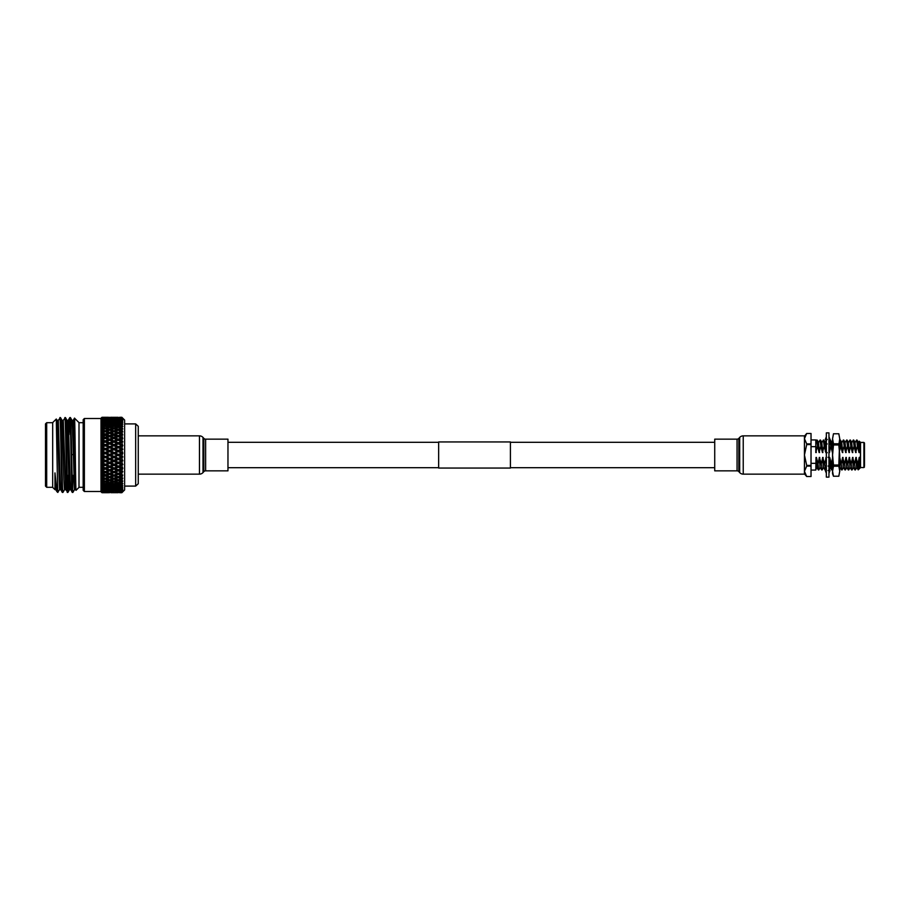 <?xml version="1.0" encoding="UTF-8"?>
<svg xmlns="http://www.w3.org/2000/svg" width="910" height="910" viewBox="0 0 910 910"><rect width="100%" height="100%" fill="white"/><g stroke="black" fill="none" stroke-linecap="round" stroke-linejoin="round"><path stroke-width="1.36" d="M510.419 468.047L510.419 441.953L438.654 441.953L438.654 468.047L510.419 468.047M84.368 491.502L83.174 490.308L83.174 419.692L84.368 418.498L84.368 491.502L100.999 491.502L101.954 492.685L100.999 491.741L101.954 492.685L103.99 492.64L101.954 492.583M71.662 454.613L73.221 454.556M74.006 434.661L74.484 418.145L78.999 422.627L78.999 487.373L76.076 490.285C75.541 492.754 75.018 416.234 74.506 418.134L73.209 420.352M74.506 489.648L72.914 492.378C72.083 494.687 71.253 415.313 70.423 417.622L69.786 417.644L69.035 434.661M71.992 420.329L73.232 420.329L73.858 430.487L75.723 489.671L74.484 489.671L72.607 430.487L72.015 420.352L70.423 417.622M70.741 489.671L69.49 489.671L68.876 479.513L66.999 420.329L68.25 420.329L70.115 479.513L70.718 489.648L72.277 492.355C71.481 494.687 70.65 415.313 69.82 417.622M68.716 475.338L67.931 492.378C67.101 494.687 66.271 415.313 65.44 417.622L63.234 420.352M67.931 492.378L65.725 489.648L66.498 475.338M67.329 492.378C66.498 494.687 65.668 415.313 64.837 417.622M64.542 489.648L62.949 492.378C62.119 494.687 61.288 415.313 60.458 417.622L58.251 420.352M62.949 492.378L62.312 492.355C61.505 494.687 60.674 415.313 59.844 417.622M73.096 475.338L72.607 489.694M68.114 475.338L67.624 489.694M59.559 489.648L57.694 492.378L56.283 419.021L57.068 420.352L57.66 430.487L59.525 489.671L60.777 489.671M56.283 419.021L52.678 422.627L52.678 487.373L54.975 489.671L54.975 472.904L55.76 489.648L56.898 491.593L54.975 472.904M56.898 491.593L57.694 492.378M52.678 422.706L46.694 422.706L46.694 487.294L52.678 487.294M46.694 422.706L45.5 423.901L45.5 486.099L46.694 487.294M83.174 422.706L78.999 422.706M83.174 487.294L78.999 487.294M138.252 426.278L138.252 483.722L135.658 486.099L135.658 423.901L138.252 426.278M124.624 486.099L135.658 486.099M124.624 423.901L135.658 423.901M121.872 417.303L124.624 420.056L124.624 489.944L121.872 492.697L122.588 491.935L119.585 492.492L121.872 492.367L122.827 491.309L121.872 492.071L119.585 491.866L121.872 491.639L122.827 490.513L119.585 490.854L121.872 490.513L122.827 489.341L119.585 489.432L121.872 489L122.827 487.783L119.585 487.646L121.872 487.112L122.827 485.872L119.585 485.496L121.872 484.871L122.827 483.62L119.585 483.017L122.827 481.06L119.585 480.218L122.827 478.205L119.585 477.159L122.827 475.1L119.585 473.848L122.827 471.778L119.585 470.334L122.827 468.263L119.585 466.648L122.827 464.612L119.585 462.837L122.827 460.847L119.585 458.936L122.827 457.025L119.585 455L122.827 453.18L119.585 451.064L122.827 449.358L119.585 447.163L122.827 445.593L119.585 443.352L122.827 441.93L119.585 439.666L122.827 438.415L119.585 436.152L122.827 434.9L119.585 432.841L122.827 431.795L119.585 429.782L122.827 428.94L119.585 426.983L122.827 426.38L121.872 425.129L119.585 424.504L122.827 424.128L121.872 422.888L119.585 422.354L122.827 422.217L121.872 421L119.585 420.568L122.827 420.659L121.872 419.487L119.585 419.146L121.872 418.839L122.827 419.533L121.872 418.361L119.585 418.134L121.872 417.929L122.827 418.725L121.872 417.633L119.585 417.508L122.588 418.077L121.872 417.315L119.585 417.303L121.872 417.303L122.725 418.213M121.872 417.417L122.725 418.611M121.872 417.929L122.588 419.51L121.269 418.589L115.274 418.589L121.269 418.589M121.872 418.839L122.588 420.693L121.269 419.806L115.274 419.806L121.269 419.806M121.872 420.147L122.588 422.263L121.269 421.41L118.266 422.058L115.274 421.41L118.266 420.818L121.269 421.41M121.872 421.842L122.588 424.185L121.269 423.389L118.266 424.151L115.274 423.389L118.266 422.661L121.269 423.389M121.872 423.901L122.588 426.449L121.269 425.709L118.266 426.585L115.274 425.709L118.266 424.868L121.269 425.709M121.872 426.301L122.588 429.019L121.269 428.348L118.266 429.338L115.274 428.348L118.266 427.393L121.269 428.348M121.872 429.008L122.588 431.875L121.269 431.283L118.266 432.364L115.274 431.283L118.266 430.225L121.269 431.283M121.872 432.011L122.588 434.991L121.269 434.468L118.266 435.628L115.274 434.468L118.266 433.331L121.269 434.468M122.543 438.017L121.872 435.253L122.725 434.935M118.266 439.12L115.274 437.892L118.266 436.675L121.269 437.892L118.266 439.12L118.266 440.053L122.588 438.324L121.872 440.633L122.827 441.737M113.955 444.66L110.952 443.352L113.955 442.055L116.958 443.352L113.955 444.66L113.955 445.49L122.588 441.828L121.872 442.362L122.588 445.49L118.266 446.571L115.274 445.24L118.266 443.921L121.269 445.24M118.266 446.571L118.266 447.356L122.588 445.49L121.872 448.186L122.827 449.153M113.955 452.429L110.952 451.064L113.955 449.699L116.958 451.064L113.955 453.078L122.588 449.256L121.872 450.018L122.588 453.078L118.266 454.397L115.274 453.032L118.266 451.656L121.269 453.032M118.266 454.397L118.266 455L122.588 453.078L121.872 456.046L122.827 456.82M105.31 464.168L102.318 462.837L105.31 461.495L108.313 462.837L105.31 464.51L122.588 456.922L121.872 457.901L122.588 460.744L118.266 462.246L115.274 460.892L118.266 459.539L121.269 460.892M121.872 461.814L122.588 464.51L118.266 466.079L115.274 464.76L118.266 463.429L121.269 464.76M113.955 467.945L110.952 466.648L113.955 465.34L116.958 466.648L113.955 468.172L122.588 464.51L121.872 465.647L122.588 468.172L118.266 469.776L115.274 468.513L118.266 467.217L121.269 468.513M118.266 469.776L122.588 468.172L121.872 471.278L122.827 471.585M114.74 474.713L122.588 471.676L121.872 472.938L121.872 474.747L122.588 475.02L118.266 476.669L115.274 475.532L118.266 474.372L121.269 475.532M118.266 473.325L115.274 472.108L118.266 470.879L121.269 472.108L118.266 473.371L122.588 475.009L121.872 477.989M121.269 478.717L118.266 479.775L115.274 478.717L118.266 477.636L121.269 478.717L122.588 478.125L121.872 480.992M121.269 481.652L118.266 482.607L115.274 481.652L118.266 480.662L121.269 481.652L122.588 480.98L121.872 483.699M121.269 484.291L118.266 485.132L115.274 484.291L118.266 483.415L121.269 484.291L122.588 483.551L121.872 486.099M121.269 486.611L118.266 487.339L115.274 486.611L118.266 485.849L121.269 486.611L122.588 485.815L121.872 488.158M121.269 488.59L118.266 489.182L115.274 488.59L118.266 487.942L121.269 488.59L122.588 487.737L121.872 489.853M121.269 490.194L115.274 490.194L121.269 490.194L122.588 489.307L121.872 491.161M122.725 490.581L121.269 491.411L115.274 491.411L121.269 491.411M122.588 490.49L121.872 492.071M122.725 491.389L121.872 492.583M121.872 492.685L119.585 492.697L121.872 492.697L122.725 491.787M84.368 418.498L100.999 418.498L101.01 491.753M102.318 417.303L108.313 417.303L102.284 417.326M113.955 418.304L113.955 417.326L110.952 417.303L118.266 417.315M113.955 437.357L113.955 438.324L118.266 436.629L116.958 436.152L113.955 437.357L110.952 436.152L113.955 434.98L116.958 436.152L114.74 435.287M109.632 479.775L106.629 478.717L109.632 477.636L112.635 478.717L109.632 479.775M113.955 478.25L110.952 477.159L113.955 476.032L116.958 477.159L113.955 478.25M105.31 479.183L108.313 480.218L105.31 481.219L102.318 480.218L105.31 479.183L105.31 478.125L106.629 478.717M105.31 478.25L102.318 477.159L105.31 476.032L108.313 477.159L105.31 478.25M109.632 476.669L106.629 475.532L109.632 474.372L112.635 475.532L109.632 476.669M113.955 476.032L113.159 474.713M106.117 474.713L102.318 473.848L105.31 472.643L108.313 473.848L105.31 475.02L109.632 473.371L113.955 475.009L110.952 473.848L113.955 472.643L119.585 473.848M105.31 486.281L102.318 485.496L105.31 484.666L108.313 485.496L105.31 486.281M109.632 485.132L106.629 484.291L109.632 483.415L112.635 484.291L109.632 485.132M113.955 482.072L116.958 483.017L113.955 483.915L110.952 483.017L113.955 482.072L113.955 480.98L109.632 482.607L106.629 481.652L109.632 480.662L112.635 481.652M113.955 481.219L110.952 480.218L113.955 479.183L116.958 480.218L113.955 481.219M105.31 483.915L102.318 483.017L105.31 482.072L108.313 483.017L105.31 483.915M109.632 466.079L106.629 464.76L109.632 463.429L112.635 464.76L109.632 466.352L112.635 464.76M113.955 464.168L110.952 462.837L113.955 461.495L116.958 462.837L113.955 464.51L116.958 462.837M105.31 465.34L108.313 466.648L105.31 467.945L102.318 466.648L105.31 465.34L105.31 464.51L106.629 464.76M109.632 462.246L106.629 460.892L109.632 459.539L112.635 460.892L108.313 462.837M113.955 460.301L110.952 458.936L113.955 457.571L116.958 458.936L112.635 460.892M118.266 455.603L121.269 456.968L118.266 458.344L115.274 456.968L118.266 455L113.955 456.376L110.952 455L113.955 453.624L116.958 455M105.31 476.032L104.513 474.713M109.632 473.325L106.629 472.108L109.632 470.879L112.635 472.108L108.313 473.848M113.955 469.071L116.958 470.334L113.955 471.573L110.952 470.334L113.955 469.071L113.955 468.172L109.632 469.776L106.629 468.513L109.632 467.217L112.635 468.513M105.31 471.573L102.318 470.334L105.31 469.071L108.313 470.334L105.31 471.676L108.313 470.334M118.266 492.424L121.269 492.23L118.266 492.424M109.632 492.685L106.629 492.64L109.632 492.685M113.955 492.321L110.952 492.492L113.955 492.321L113.955 491.286M113.955 492.128L110.952 491.866L113.955 492.128M105.31 492.606L108.313 492.492L105.31 492.606M109.632 491.991L112.635 492.23L106.629 492.23L109.632 491.991L109.632 490.934M110.929 492.674L118.266 492.685M110.952 492.697L113.955 492.674L113.955 491.696M109.632 489.182L106.629 488.59L109.632 487.942L112.635 488.59L109.632 489.182M113.955 488.306L110.952 487.646L113.955 486.941L116.958 487.646L113.955 488.306M105.31 488.852L108.313 489.432L102.318 489.432L105.31 488.852L105.31 487.737L106.629 488.59M105.31 488.306L102.318 487.646L105.31 486.941L108.313 487.646L105.31 488.306M109.632 487.339L106.629 486.611L109.632 485.849L112.635 486.611L109.632 487.339M113.955 486.281L110.952 485.496L113.955 484.666L116.958 485.496L113.955 486.281M109.632 491.741L106.629 491.411L109.632 491.036L112.635 491.411L109.632 491.741M113.955 490.399L116.958 490.854L110.952 490.854L113.955 490.399L113.955 489.307L109.632 490.661L106.629 490.194L112.635 490.194M105.31 491.559L108.313 491.866L102.318 491.866L105.31 491.559L105.31 490.49L106.629 491.411M113.955 489.967L110.952 489.432L113.955 488.852L116.958 489.432L113.955 489.967M105.31 491.252L102.318 490.854L105.31 490.399L108.313 490.854L105.31 491.252M109.632 424.151L106.629 423.389L109.632 422.661L112.635 423.389L109.632 424.151L109.632 425.277L108.313 424.504L105.31 425.334L102.318 424.504L105.31 423.719L108.313 424.504M113.955 421.694L116.958 422.354L113.955 423.059L110.952 422.354L113.955 421.694M113.955 421.148L110.952 420.568L113.955 420.033L116.958 420.568L113.955 421.148L113.955 422.263L112.635 421.41L109.632 422.058L106.629 421.41L109.632 420.818L112.635 421.41M105.31 423.059L102.318 422.354L105.31 421.694L108.313 422.354L105.31 423.059L105.31 424.185L106.629 423.389M105.31 430.817L102.318 429.782L105.31 428.781L108.313 429.782L105.31 430.817L105.31 431.875L109.632 430.225L112.635 431.283L109.632 432.364L106.629 431.283M109.632 429.338L106.629 428.348L109.632 427.393L112.635 428.348L109.632 429.338L109.632 430.419L108.313 429.782M113.955 426.085L116.958 426.983L113.955 427.927L110.952 426.983L113.955 426.085M113.955 425.334L110.952 424.504L113.955 423.719L116.958 424.504L113.955 425.334L113.955 426.449L112.635 425.709L109.632 426.585L106.629 425.709L109.632 424.868L112.635 425.709M105.31 427.927L102.318 426.983L105.31 426.085L108.313 426.983L105.31 427.927L105.31 429.019L106.629 428.348M109.632 418.009L106.629 417.77L112.635 417.77L109.632 418.009L109.632 419.066M113.955 417.679L110.952 417.508L116.958 417.508L113.955 417.679L113.955 418.714M105.31 417.872L108.313 418.134L105.31 417.872M105.31 417.679L108.313 417.508L105.31 417.679L105.31 418.714M109.632 417.451L106.629 417.36L112.635 417.36L109.632 417.451L109.632 418.463M109.632 420.329L106.629 419.806L112.635 419.806L109.632 420.329L109.632 421.432L108.313 420.568L105.31 421.148L102.318 420.568L108.313 420.568M113.955 418.748L116.958 419.146L113.955 419.601L110.952 419.146L113.955 418.748M113.955 418.441L110.952 418.134L116.958 418.134L113.955 418.441L113.955 419.51L112.635 418.589L106.629 418.589L112.635 418.589M118.266 418.009L121.269 417.77L118.266 418.009L118.266 419.066M105.31 419.601L102.318 419.146L108.313 419.146L105.31 419.601L105.31 420.693L106.629 419.806M109.632 450.461L106.629 449.108L109.632 447.754L112.635 449.108L109.632 450.461L109.632 451.155L113.955 449.256L112.635 449.108M113.955 445.832L116.958 447.163L113.955 448.505L110.952 447.163L113.955 445.49L109.632 446.571L106.629 445.24L109.632 443.921L112.635 445.24M105.31 449.699L108.313 451.064L105.31 452.429L102.318 451.064L109.632 447.356L105.31 448.505L102.318 447.163L105.31 445.832L108.313 447.163M118.266 440.224L121.269 441.486L118.266 442.783L115.274 441.486L118.266 440.053L116.958 439.666L113.955 440.929L110.952 439.666L113.955 438.427L116.958 439.666M105.31 460.301L102.318 458.936L105.31 457.571L108.313 458.936L105.31 460.744L109.632 458.845L108.313 458.936M109.632 458.344L106.629 456.968L109.632 455.603L112.635 456.968L109.632 458.845L113.955 456.922L112.635 456.968M118.266 447.754L121.269 449.108L118.266 450.461L115.274 449.108L118.266 447.754L116.958 447.163M105.31 456.376L102.318 455L105.31 453.624L108.313 455L105.31 456.922L109.632 455L108.313 455M109.632 451.656L112.635 453.032L109.632 454.397L106.629 453.032L109.632 451.656L108.313 451.064M109.632 435.628L106.629 434.468L109.632 433.331L112.635 434.468L109.632 435.628L109.632 436.629L113.955 434.991L112.635 434.468M113.955 433.968L110.952 432.841L113.955 431.75L116.958 432.841L113.955 433.968L113.955 434.991L115.274 434.468M104.513 435.287L108.313 436.152L105.31 437.357L102.318 436.152L106.117 435.287M105.31 433.968L102.318 432.841L105.31 431.75L108.313 432.841L105.31 433.968L105.31 434.991L106.629 434.468M113.955 430.817L110.952 429.782L113.955 428.781L116.958 429.782L113.955 430.817L113.955 431.875L112.635 431.283M109.632 442.783L106.629 441.486L109.632 440.224L112.635 441.486L109.632 442.783L109.632 443.648L113.955 441.828L112.635 441.486M105.31 442.055L108.313 443.352L105.31 444.66L102.318 443.352L109.632 440.053L108.313 439.666L105.31 440.929L102.318 439.666L105.31 438.427L108.313 439.666M113.159 435.287L118.266 436.629L122.588 434.991M109.632 436.675L112.635 437.892L109.632 439.12L106.629 437.892L109.632 436.675L108.313 436.152M118.266 491.991L118.266 490.934M109.632 492.549L109.632 491.536M118.266 492.549L118.266 491.536M105.31 417.326L105.31 418.304M121.872 444.353L122.588 445.286M121.872 440.633L122.588 441.612M118.266 435.628L118.266 436.629L119.585 436.152M105.31 440.929L105.31 441.828L106.629 441.486M109.632 439.12L109.632 440.053L113.955 438.324L112.635 437.892M118.266 436.675L121.269 437.892M113.955 438.427L115.274 437.892M109.632 440.224L110.952 439.666M113.955 440.929L113.955 441.828L119.585 439.666M105.31 444.66L105.31 445.49L109.632 443.648L108.313 443.352M113.955 442.055L115.274 441.486M109.632 443.921L110.952 443.352M101.01 418.247L101.954 417.315L100.999 418.259L100.999 447.356L106.629 445.24M109.632 432.364L109.632 433.399L108.313 432.841M118.266 429.338L118.266 430.419L116.958 429.782M109.632 433.399L110.952 432.841M113.955 431.875L115.274 431.283M118.266 430.419L119.585 429.782M118.266 432.364L118.266 433.399L116.958 432.841M105.31 437.357L105.31 438.324L110.952 436.152M104.104 417.44L101.954 417.315L100.999 418.463L101.954 417.633L100.999 419.066L101.954 418.361L100.999 420.056L101.954 419.487L100.999 421.432L101.954 421L100.999 423.184L101.954 422.888L100.999 425.277L101.954 425.129L100.999 427.7L101.954 427.7L100.999 430.419L101.954 430.555L100.999 433.41L101.954 433.695L100.999 436.629L101.954 437.062L101.954 438.722L100.999 440.053L106.629 437.892M118.266 433.399L119.585 432.841M118.266 450.461L118.266 451.155L116.958 451.064M113.955 448.505L113.955 449.256L118.266 447.356L121.269 449.108M109.632 454.397L109.632 455L113.955 453.078L112.635 453.032M118.266 451.656L119.585 451.064M113.955 453.624L115.274 453.032M109.632 455.603L110.952 455M102.318 439.666L100.999 440.053L101.954 440.622L100.999 443.648L101.954 444.342L100.999 447.356L100.999 458.845L106.629 456.968M113.955 449.699L122.827 452.975M113.955 456.376L119.585 455M109.632 459.539L109.632 458.845L110.952 458.936M102.318 447.163L100.999 447.356L101.954 448.186L100.999 451.155L101.954 452.099L101.954 453.953L100.999 455L101.954 456.046L100.999 462.633L106.629 460.892M113.955 457.571L113.955 456.922L115.274 456.968M118.266 442.783L118.266 443.648L116.958 443.352M102.318 436.152L105.31 434.991L121.269 441.486M105.31 448.505L105.31 449.256L106.629 449.108M109.632 446.571L109.632 447.356L115.274 445.24M118.266 443.921L119.585 443.352M109.632 447.754L110.952 447.163M105.31 438.427L122.827 445.388M105.31 452.429L105.31 453.078L110.952 451.064M102.318 443.352L105.31 441.828L118.266 447.356L119.585 447.163M105.31 445.832L115.274 449.108M102.318 455L106.629 453.032M109.632 418.964L109.632 420.056L108.313 419.146M113.955 419.51L115.274 418.589M109.632 420.056L110.952 419.146M118.266 418.964L118.266 420.056L116.958 419.146M113.955 419.601L113.955 420.693L112.635 419.806M105.31 421.148L105.31 422.263L106.629 421.41M118.266 420.056L119.585 419.146M109.632 421.432L110.952 420.568M113.955 420.693L115.274 419.806M105.31 418.441L105.31 419.51L106.629 418.589M118.266 417.451L118.266 418.463M118.266 424.151L118.266 425.277L116.958 424.504M109.632 426.585L109.632 427.7L108.313 426.983M113.955 426.449L115.274 425.709M118.266 425.277L119.585 424.504M109.632 427.7L110.952 426.983M118.266 426.585L118.266 427.7L116.958 426.983M113.955 427.927L113.955 429.019L112.635 428.348M118.266 427.7L119.585 426.983M109.632 430.419L110.952 429.782M113.955 429.019L115.274 428.348M118.266 420.329L118.266 421.432L116.958 420.568M109.632 422.058L109.632 423.184L108.313 422.354M113.955 422.263L115.274 421.41M118.266 421.432L119.585 420.568M109.632 423.184L110.952 422.354M118.266 422.058L118.266 423.184L116.958 422.354M113.955 423.059L113.955 424.185L112.635 423.389M105.31 425.334L105.31 426.449L106.629 425.709M118.266 423.184L119.585 422.354M109.632 425.277L110.952 424.504M113.955 424.185L115.274 423.389M118.266 489.671L118.266 488.568L116.958 489.432M109.632 491.036L109.632 489.944L108.313 490.854M113.955 489.307L115.274 490.194M118.266 488.568L119.585 489.432M109.632 489.944L110.952 490.854M113.955 491.559L113.955 490.49L112.635 491.411M118.266 491.036L118.266 489.944L116.958 490.854M118.266 489.944L119.585 490.854M113.955 490.49L115.274 491.411M109.632 487.942L109.632 486.816L108.313 487.646M113.955 486.941L113.955 485.815L112.635 486.611M118.266 485.849L118.266 484.723L116.958 485.496M109.632 486.816L110.952 487.646M113.955 485.815L115.274 486.611M118.266 484.723L119.585 485.496M113.955 488.852L113.955 487.737L112.635 488.59M118.266 487.942L118.266 486.816L116.958 487.646M109.632 489.671L109.632 488.568L108.313 489.432M109.632 488.568L110.952 489.432M113.955 487.737L115.274 488.59M105.31 490.399L105.31 489.307L106.629 490.194M118.266 486.816L119.585 487.646M118.266 466.079L116.958 466.648M109.632 469.776L113.955 468.172L115.274 468.513M118.266 462.246L122.827 464.407M118.266 467.217L118.266 466.352L119.585 466.648M109.632 470.879L109.632 469.947L110.952 470.334M102.318 458.936L100.999 458.845L101.954 459.971L101.954 461.814L100.999 462.633L100.999 473.371L105.31 471.676L106.629 472.108M113.955 465.34L113.955 464.51L122.827 468.07M109.632 474.372L109.632 473.371L112.635 472.108M113.955 471.573L116.958 470.334M102.318 462.837L100.999 462.633L101.954 463.85L101.954 465.658L100.999 466.352L101.954 467.638L101.954 469.378L100.999 469.947L101.954 472.938L100.999 473.371L106.629 475.532M118.266 470.879L118.266 469.947L119.585 470.334M113.955 472.643L113.955 471.676L115.274 472.108M105.31 472.643L105.31 471.676L110.952 473.848M118.266 458.344L116.958 458.936M102.318 451.064L100.999 451.155L105.31 449.256L122.588 456.922L121.269 456.968M109.632 463.429L109.632 462.644L110.952 462.837M113.955 461.495L113.955 460.744L115.274 460.892M118.266 459.539L118.266 458.845L119.585 458.936M105.31 467.945L108.313 466.648M118.266 463.429L118.266 462.644L122.827 460.642M109.632 467.217L109.632 466.352L110.952 466.648M105.31 461.495L105.31 460.744L115.274 464.76M102.318 470.334L100.999 469.947L105.31 468.172L106.629 468.513M105.31 457.571L105.31 456.922L119.585 462.837M118.266 480.662L118.266 479.581L116.958 480.218M109.632 483.415L109.632 482.3L108.313 483.017M113.955 480.98L115.274 481.652M118.266 479.581L119.585 480.218M105.31 484.666L105.31 483.551L106.629 484.291M109.632 482.3L110.952 483.017M109.632 485.849L109.632 484.723L108.313 485.496M113.955 484.666L113.955 483.551L112.635 484.291M118.266 483.415L118.266 482.3L116.958 483.017M105.31 486.941L105.31 485.815L106.629 486.611M118.266 482.3L119.585 483.017M109.632 484.723L110.952 485.496M113.955 483.551L115.274 484.291M109.632 477.636L109.632 476.601L108.313 477.159M115.274 475.532L112.635 475.532M102.318 466.648L100.999 466.352L105.31 464.51L122.588 471.676L121.269 472.108M109.632 476.601L110.952 477.159M118.266 474.372L118.266 473.371L105.31 468.172L101.954 469.378M113.955 479.183L113.955 478.125L112.635 478.717M118.266 477.636L118.266 476.601L116.958 477.159M109.632 480.662L109.632 479.581L108.313 480.218M109.632 479.581L110.952 480.218M113.955 478.125L115.274 478.717M105.31 482.072L105.31 480.98L106.629 481.652M118.266 476.601L119.585 477.159M101.954 474.747L103.99 475.532L101.954 476.305L100.999 473.371L100.999 479.581L101.954 480.992L101.954 482.3L100.999 482.3L101.954 483.699L101.954 484.871L100.999 484.723L101.954 486.099L101.954 487.112L100.999 486.816L101.954 488.158L101.954 489L100.999 488.568L101.954 489.842L101.954 490.513L100.999 489.944L101.954 492.367L101.055 490.979M101.954 476.305L100.999 476.59L101.954 477.989L101.954 479.445L100.999 479.581L100.999 490.934M101.954 480.992L103.99 481.652L101.954 482.3M101.954 477.989L103.99 478.717L101.954 479.445M101.954 486.099L103.99 486.611L101.954 487.112M101.954 483.699L103.99 484.291L101.954 484.871M101.954 467.638L103.99 468.513M101.954 463.85L103.99 464.76L101.954 465.658M101.954 471.278L103.99 472.108L101.954 472.938M102.284 492.674L108.347 492.674M101.954 489.842L103.99 490.194L101.954 490.513M101.954 488.158L103.99 488.59L101.954 489M101.954 492.071L103.99 492.23L101.954 492.367M101.954 491.161L103.99 491.411L102.318 491.866M101.954 425.129L103.99 425.709L101.954 426.301M101.954 422.888L103.99 423.389L101.954 423.901M101.954 430.555L103.99 431.283L101.954 432.011M101.954 427.7L103.99 428.348L101.954 429.008M102.318 418.134L103.99 418.589L101.954 418.839M101.954 417.633L103.99 417.77L101.954 417.929M101.954 421L103.99 421.41L101.954 421.842M101.954 419.487L103.99 419.806L101.954 420.158M101.954 452.099L103.99 453.032L101.954 453.953M101.954 448.186L103.99 449.108L101.954 450.029M101.954 459.971L103.99 460.892L101.954 461.814M101.954 456.046L103.99 456.968L101.954 457.901M101.954 437.062L103.99 437.892L101.954 438.722M101.954 433.695L103.99 434.468L101.954 435.253M101.954 444.342L103.99 445.24L101.954 446.15M101.954 440.622L103.99 441.486L101.954 442.362M103.99 417.36L101.954 417.417M122.588 457.082L121.872 457.901M122.588 445.57L121.872 446.15M122.588 441.885L121.872 442.362M75.701 489.648L76.076 490.285M57.535 434.661L57.66 430.487M56.591 425.459L57.034 420.329L58.285 420.329L60.151 479.513L60.742 489.648L62.312 492.355M61.277 434.661L62.017 420.329L63.268 420.329L65.725 489.648M75.723 489.671L75.917 488.613M57.956 492.378L57.694 490.206M66.999 420.329L66.259 434.661M65.759 489.671L64.508 489.671L63.893 479.513L62.051 420.352L60.481 417.644M105.31 492.674L105.31 491.696M101.01 479.593L102.318 480.218M101.01 476.601L102.318 477.159M101.01 430.407L102.318 429.782M101.01 427.689L102.318 426.983M101.01 433.399L102.318 432.841M100.999 440.053L103.99 441.486M100.999 443.648L103.99 445.24M105.31 434.991L103.99 434.468M100.999 436.629L103.99 437.892M100.999 455L105.31 456.922L103.99 456.968M100.999 458.845L105.31 460.744L103.99 460.892M100.999 447.356L103.99 449.108M105.31 453.624L103.99 453.032M105.31 420.693L103.99 419.806M101.01 421.421L102.318 420.568M105.31 422.263L103.99 421.41M100.999 423.184L102.318 422.354M105.31 419.51L103.99 418.589M100.999 420.056L102.318 419.146M105.31 429.019L103.99 428.348M105.31 431.875L103.99 431.283M105.31 424.185L103.99 423.389M101.01 425.266L102.318 424.504M105.31 426.449L103.99 425.709M105.31 490.49L103.99 491.411M105.31 492.321L105.31 491.286M105.31 487.737L103.99 488.59M101.01 488.579L102.318 489.432M105.31 489.307L103.99 490.194M100.999 489.944L102.318 490.854M100.999 469.947L105.31 471.676L103.99 472.108M101.01 473.382L102.318 473.848M105.31 475.009L103.99 475.532M100.999 462.633L105.31 464.51L103.99 464.76M105.31 469.071L105.31 468.172L100.999 466.352M105.31 483.551L103.99 484.291M101.01 484.734L102.318 485.496M105.31 485.815L103.99 486.611M100.999 486.816L102.318 487.646M105.31 478.125L103.99 478.717M105.31 480.98L103.99 481.652M101.01 482.311L102.318 483.017M100.999 451.155L122.827 460.847M138.252 474.144L199.461 474.144A4.789 4.789 0 0 0 202.998 472.574L203.851 471.63L203.851 438.37L202.998 437.426A4.789 4.789 0 0 0 199.461 435.856L138.252 435.856M203.851 471.63A2.389 2.389 0 0 1 205.626 470.845L205.626 439.155A2.389 2.389 0 0 1 203.851 438.37M205.626 470.845L227.966 470.845L227.966 439.155L205.626 439.155M743.231 474.144L804.44 474.144L804.44 435.856L743.231 435.856L743.231 474.144A4.789 4.789 0 0 1 739.693 472.574L738.84 471.63A2.389 2.389 0 0 0 737.066 470.845L714.725 470.845L714.725 439.155L737.066 439.155L737.066 470.845M737.066 439.155A2.389 2.389 0 0 0 738.84 438.37L739.693 437.426A4.789 4.789 0 0 1 743.231 435.856M838.815 466.204L839.737 471.209L839.737 455L838.815 444.979L839.737 438.791L838.815 433.763L839.737 438.791L838.815 466.204L833.469 466.204L833.469 465.021L838.815 465.021M833.469 466.204L832.559 471.209L833.469 476.237L832.559 473.723L832.559 438.791L833.469 443.796L838.815 443.796M838.815 444.979L833.469 444.979L833.469 443.796M832.559 438.791L833.469 433.763L832.559 438.791L833.469 433.774L838.815 433.763L833.469 433.774M838.815 476.226L833.469 476.226L838.815 476.237L839.737 471.209L838.815 476.237M833.469 444.979L832.559 455L833.469 465.021M839.737 438.791L838.815 433.763M828.964 473.234L830 470.55L828.043 470.55M826.053 470.55L825.302 470.55L826.337 473.234M828.964 455L828.964 477.124L826.337 477.124L826.337 432.876L828.964 432.876L828.964 455M829.829 468.184L829.249 470.55M826.053 439.45L825.882 441.43M829.249 439.45L830 439.45L828.964 436.766M826.337 436.766L825.302 439.45L827.258 439.45M828.964 442.544L830 441.668L828.964 438.597M826.337 441.907L825.302 443.17L827.258 443.978M828.964 450.393L830 448.983L828.964 446.696M826.337 452.042L827.258 452.714M826.337 449.995L825.302 451.405M828.964 460.005L830 458.594L828.964 457.957M830 458.594L828.043 457.286M826.337 463.304L825.302 461.017L826.337 459.607M828.043 466.022L830 466.83L828.964 468.093M826.337 471.403L825.302 468.332L826.337 467.456M811.026 439.928L815.804 439.928L815.804 446.673L811.026 446.673M860.541 467.558L859.904 459.027L860.541 455L859.279 441.179L860.541 442.442L860.541 467.558L863.897 467.558L863.897 442.442L864.5 443.034L864.5 465.761M859.279 441.179L858.642 442.237M856.606 440.042L857.55 446.89L856.606 440.042L855.32 442.237M855.366 469.958L854.422 463.11L855.366 469.958L856.651 467.763L855.878 457.434L857.743 463.11L858.198 469.867L856.981 467.763L856.287 457.434M853.284 440.042L854.228 446.89L853.284 440.042L851.999 442.237M852.044 469.958L851.1 463.11L852.044 469.958L853.33 467.763L852.556 457.434L854.422 463.11M849.963 440.042L850.907 446.89L849.963 440.042L848.677 442.237M848.712 469.958L847.779 463.11L848.712 469.958L850.008 467.763L849.223 457.434L851.1 463.11M846.641 440.042L847.585 446.89L846.641 440.042L845.356 442.237M845.39 469.958L844.457 463.11L845.39 469.958L846.687 467.763L845.902 457.434L847.779 463.11M843.32 440.042L844.264 446.89L843.32 440.042L842.034 442.237M842.068 469.958L841.124 463.11L842.068 469.958L843.354 467.763L842.58 457.434L844.457 463.11M839.998 440.042L840.931 446.89L839.737 440.474M832.104 469.958L831.16 463.11L832.104 469.958L832.559 469.196M830.022 440.042L830.966 446.89L829.658 440.656M825.461 469.958L824.517 463.11L825.711 469.549M823.379 440.042L824.323 446.89L823.379 440.042L822.094 442.237M822.139 469.958L821.195 463.11L822.139 469.958L823.425 467.763L822.651 457.434L824.517 463.11M820.058 440.042L821.002 446.89L820.058 440.042L818.772 442.237M818.807 469.958L817.874 463.11L818.807 469.958L820.103 467.763L819.318 457.434L821.195 463.11M816.736 440.042L817.681 446.89L816.736 440.042L815.804 441.623M859.688 450.302L859.006 452.566L858.312 442.237L857.061 440.076M859.415 452.566L858.266 442.203M857.129 446.89L855.684 452.566L854.99 442.237L853.739 440.076M856.094 452.566L854.945 442.203M853.284 467.797L852.966 457.434M853.808 446.89L852.363 452.566L851.669 442.237L850.418 440.076M852.772 452.566L851.623 442.203M849.963 467.797L849.644 457.434M850.486 446.89L849.03 452.566L848.347 442.237L847.096 440.076M849.451 452.566L848.302 442.203M846.641 467.797L846.323 457.434M847.164 446.89L845.708 452.566L845.015 442.237L843.763 440.076M846.129 452.566L844.981 442.203M843.32 467.797L843.001 457.434M843.843 446.89L842.387 452.566L841.693 442.237L840.442 440.076M842.808 452.566L841.659 442.203M840.032 467.763L839.737 458.765M839.737 468.286L839.737 466.273M832.832 452.566L831.729 442.237L830.477 440.076M832.559 446.685L831.683 442.203M828.817 469.924L830.443 467.797L829.772 458.913M829.749 458.424L829.704 457.434L829.897 458.526M829.317 458.139L829.704 457.434L831.16 463.11M830.022 467.797L829.84 467.035M829.806 466.75L829.374 459.436M830.557 446.89L829.51 452.566L828.999 450.348M829.51 452.566L829.397 449.813M829.272 447.356L828.964 442.954M826.075 459.959L826.382 457.434M826.337 464.737L826.235 463.099M826.166 451.986L825.779 452.566L825.734 451.701M826.098 450.325L825.688 443.329M825.62 442.772L825.04 442.203M823.379 467.797L823.061 457.434M825.7 450.86L825.086 442.237L823.834 440.076M823.903 446.89L822.458 452.566L821.764 442.237L820.513 440.076M822.867 452.566L821.719 442.203M820.058 467.797L819.739 457.434M820.581 446.89L819.125 452.566L818.443 442.237L817.18 440.076M819.546 452.566L818.397 442.203M815.804 469.435L817.146 467.797L816.418 457.434L817.874 463.11M816.736 467.797L816.418 457.434M817.26 446.89L815.804 452.179M816.224 452.566L815.804 444.524M858.141 469.56L858.176 463.053L859.427 468.673L858.198 469.867M839.68 457.434L841.124 463.11M840.521 446.89L839.737 450.404M859.006 452.566L857.55 446.89M854.831 463.11L855.878 457.434M855.684 452.566L854.228 446.89M851.51 463.11L852.556 457.434M852.363 452.566L850.907 446.89M848.188 463.11L849.223 457.434M849.03 452.566L847.585 446.89M844.867 463.11L845.902 457.434M845.708 452.566L844.264 446.89M841.545 463.11L842.58 457.434M842.387 452.566L840.931 446.89M831.581 463.11L832.616 457.434M832.422 452.566L830.966 446.89M829.101 452.566L828.964 451.769M824.926 463.11L825.404 461.245M825.518 460.722L825.973 457.434M824.323 446.89L825.62 451.622M821.605 463.11L822.651 457.434M822.458 452.566L821.002 446.89M818.283 463.11L819.318 457.434M819.125 452.566L817.681 446.89M811.026 470.072L815.804 470.072L815.997 457.434M859.427 468.673L860.303 467.797M864.5 443.034L864.5 455M860.303 464.703C859.95 470.22 859.575 467.808 859.199 457.434L859.904 459.027M860.303 467.751L859.609 457.434M858.176 463.053L859.199 457.434M815.804 463.326L811.026 463.326M815.804 452.566L815.804 446.673M804.44 473.837L806.692 476.522L804.44 471.312L806.692 476.522L811.026 476.522L811.026 466.113L806.692 466.113L804.44 471.312M806.692 466.113L806.692 465.408L811.026 465.408L811.026 466.113M811.026 465.408L811.026 444.592L806.692 444.592L804.44 455L806.692 465.408M806.692 444.592L806.692 443.887L811.026 443.887L811.026 444.592M811.026 443.887L811.026 433.478L806.692 433.478L804.44 438.688L806.692 443.887M811.026 433.478L806.692 433.478L804.44 436.163M199.461 474.144L199.461 435.856M202.998 472.574L202.998 437.426M739.693 437.426L739.693 472.574M738.84 438.37L738.84 471.63M227.966 467.683L438.654 467.683M510.419 467.683L714.725 467.683M227.966 442.317L438.654 442.317M510.419 442.317L714.725 442.317M102.318 492.697L108.313 492.697M69.786 417.644L68.216 420.352M69.524 489.648L67.954 492.355M67.033 420.352L65.463 417.644M55.794 489.671L54.975 489.671M825.563 442.84L826.451 440.281M829.738 467.16L828.851 469.719M863.897 467.558L864.5 466.966M854.911 469.924L853.66 467.763M851.589 469.924L850.338 467.763M848.268 469.924L847.017 467.763M844.946 469.924L843.695 467.763M841.625 469.924L840.374 467.763M832.559 441.384L832.081 442.203M831.649 469.924L830.398 467.763M826.667 440.076L825.415 442.237M825.006 469.924L823.755 467.763M821.684 469.924L820.433 467.763M818.363 469.924L817.112 467.763M860.541 442.442L863.897 442.442M806.692 476.522L811.026 476.522"/></g></svg>
